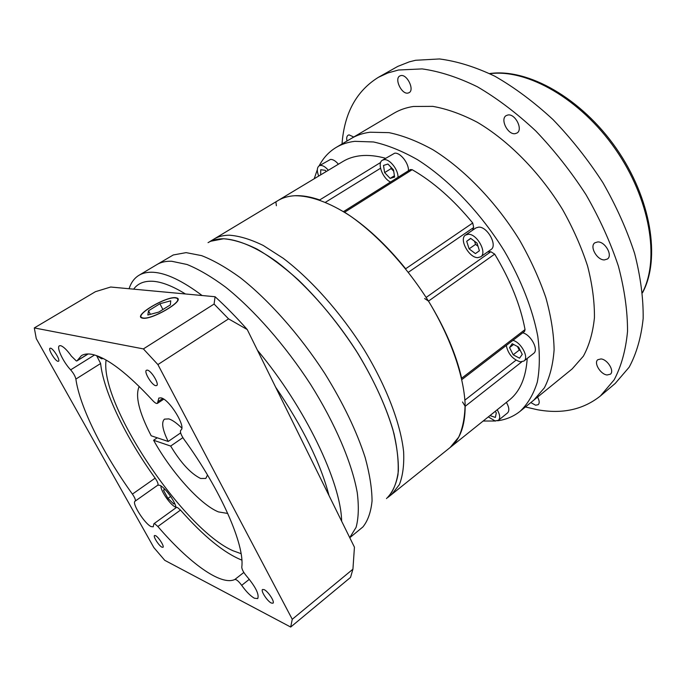 <?xml version="1.0" encoding="UTF-8"?>
<svg xmlns="http://www.w3.org/2000/svg" width="686" height="686" viewBox="0 0 686 686"><rect width="100%" height="100%" fill="white"/><g stroke="black" fill="none" stroke-linecap="round" stroke-linejoin="round"><path stroke-width="1.03" d="M353.736 137.02L349.105 134.885L348.154 135.202C346.73 136.18 346.344 138.118 347.005 141.007M407.956 93.082L409.07 92.687C414.798 89.96 407.09 73.934 400.813 75.606L399.801 75.974C394.064 78.736 401.67 94.608 407.956 93.082M515.1 133.676L517.004 133.015C523.315 129.62 515.297 113.533 507.974 114.974L506.199 115.6C499.88 119.021 507.751 134.936 515.1 133.676M604.383 259.925L607.427 259.016C613.001 255.441 605.138 241.515 597.755 241.926L594.848 242.81C589.274 246.385 596.974 260.174 604.383 259.925M607.101 374.976L610.351 374.213C614.742 371.16 607.496 359.335 600.987 358.941L597.849 359.696C593.467 362.748 600.559 374.453 607.101 374.976M530.818 402.579L535.595 405.203L538.201 404.689C539.719 403.128 539.496 400.598 537.541 397.1M342.022 143.957C344.312 113.216 356.394 91.015 378.286 77.381L387.89 72.948L398.523 70.006L422.147 68.909C439.52 71.318 457.939 77.278 477.405 86.788C497.144 98.338 516.584 113.044 535.723 130.906C554.262 150.311 571.026 171.577 586.024 194.721C599.633 218.448 610.411 242.235 618.378 266.099C624.534 289.449 627.587 311.204 627.536 331.347C625.761 350.169 621.293 366.341 614.142 379.847L600.43 395.959C583.194 409.653 562.203 414.25 537.447 409.739L525.416 406.97M378.286 77.381L397.777 66.405L409.336 61.834L415.596 60.282L439.426 58.953C456.893 61.174 475.372 66.936 494.863 76.223C514.594 87.534 533.991 102 553.036 119.604C571.455 138.744 588.082 159.778 602.908 182.69C616.32 206.194 626.901 229.801 634.644 253.52C640.587 276.758 643.425 298.436 643.159 318.553C641.17 337.383 636.505 353.59 629.165 367.19L615.196 383.474L600.43 395.959M336.174 147.421L351.266 138.486C356.763 135.219 363.057 133.127 370.131 132.218L389.022 132.647C402.896 135.528 417.585 141.265 433.089 149.84C464.388 169.262 496.158 202.164 519.594 240.151C530.535 259.402 539.299 278.593 545.876 297.733C551.064 316.418 553.808 333.748 554.108 349.723C553.045 364.618 549.795 377.326 544.367 387.839L533.742 400.195L572.167 368.914L583.374 356.171C589.214 345.461 592.901 332.641 594.436 317.729C594.599 301.78 592.327 284.57 587.602 266.099C581.471 247.234 573.136 228.378 562.58 209.547C539.882 172.435 508.54 140.656 477.216 122.228C461.669 114.125 446.843 108.842 432.755 106.364L413.426 106.467C406.163 107.573 399.646 109.837 393.901 113.25L351.266 138.486C356.763 135.219 363.057 133.127 370.131 132.218L389.022 132.647C402.896 135.528 417.585 141.265 433.089 149.84C464.388 169.262 496.158 202.164 519.594 240.151C530.535 259.402 539.299 278.593 545.876 297.733C551.064 316.418 553.808 333.748 554.108 349.723C553.045 364.618 549.795 377.326 544.367 387.839L533.742 400.195L520.151 411.257C527.783 403.994 533.494 394.304 537.284 382.188C539.822 368.776 539.993 353.496 537.79 336.346C532.739 309.609 521.24 280.008 504.33 251.016C480.629 212.711 448.713 179.423 417.431 159.641C401.953 150.886 387.316 144.995 373.527 141.968L354.791 141.333C347.793 142.174 341.594 144.206 336.174 147.421C328.928 151.786 323.26 157.917 319.161 165.815M181.79 428.047C176.688 423.048 172.366 419.986 168.825 418.889L164.477 419.137C161.201 422.207 162.445 429.65 168.199 441.467L151.177 435.773C138.992 412.209 135.005 395.762 139.198 386.441M227.761 513.462L218.44 511.902C200.243 504.604 171.071 471.951 153.604 440.258L170.668 446.063C180.804 462.836 190.777 473.64 200.612 478.476L205.826 478.434L207.515 474.995M153.604 440.258L157.205 437.797M182.87 437.634L170.668 446.063M168.199 441.467L180.632 432.917M57.916 361.316L58.49 361.265C60.625 360.459 53.405 348.531 50.575 348.188L50.035 348.248C47.917 349.08 55.052 360.887 57.916 361.316M161.965 547.188L162.959 547.308C164.631 546.545 158.457 536.881 155.49 535.62L154.522 535.517C152.867 536.298 158.963 545.859 161.965 547.188M271.296 603.028L272.968 603.208C275.077 602.059 268.157 591.383 264.179 589.651L262.558 589.488C260.466 590.655 267.283 601.202 271.296 603.028M155.671 385.661L156.682 385.566C159.546 384.297 151.374 370.663 147.404 370.131L146.452 370.234C143.606 371.538 151.666 385.009 155.671 385.661M175.445 297.895C166.269 296.361 134.868 314.702 141.856 317.644L143.014 317.987C151.898 319.873 184.071 301.034 176.868 298.281L175.445 297.895M142.679 318.193C151.735 320.122 184.577 300.897 177.22 298.093L175.77 297.698C166.406 296.138 134.37 314.848 141.496 317.85L142.679 318.193M160.936 485.937C160.353 490.499 170.505 505.222 175.496 507.065L176.019 507.254M180.487 510.075L157.857 526.505L154.83 523.83L153.904 523.744L176.465 507.426L177.425 507.477L180.487 510.075C203.571 536.263 224.022 552.942 241.841 560.119M96.615 355.64L100.619 363.52L75.88 379.066C75.22 376.22 73.479 373.15 70.649 369.848C63.215 362.071 56.201 347.176 59.399 345.787L60.625 345.658C63.464 346.55 67.082 350.074 71.464 356.214L76.343 360.965L76.952 360.905L87.954 353.95M96.889 355.734L101.588 358.795L103.226 358.512M249.327 579.31L241.686 585.33C246.197 591.658 250.424 595.954 254.377 598.218L257.722 598.595C259.342 594.47 255.732 587.105 246.909 576.497C243.633 572.69 241.926 569.577 241.772 567.15C244.936 545.233 220.738 489.684 183.917 439.194C180.847 434.632 179.809 431.623 180.812 430.156C186.609 427.447 169.493 399.363 161.073 397.871L158.86 398.052L157.866 401.747L162.702 398.532M176.105 507.691C175.196 501.372 164.631 486.957 159.692 485.276L157.806 485.156M100.619 363.52C103.552 391.792 126.087 437.925 155.156 478.151C157.609 481.769 158.5 484.102 157.823 485.139L135.108 501.166C131.429 502.889 144.729 523.924 151.169 526.608L153.227 526.805L153.904 523.744M106.073 360.047C99.693 404.346 183.505 529.395 233.129 550.798L241.078 553.671M163.757 399.158L157.437 403.368C156.485 403.822 154.942 402.914 152.806 400.633C127.613 373.407 107.582 358.041 92.704 354.508C88.014 353.504 84.258 353.882 81.437 355.631L77.184 360.63M75.88 379.066C79.756 407.107 103.063 453.395 132.407 494.109L155.156 478.151M290.684 627.047L350.537 577.406L352.93 569.183L354.439 547.188L247.252 329.554L228.567 318.87L214.092 304.052L215.078 296.729L110.686 287.022L95.44 291.687L34.3 327.934L36.272 338.61L153.836 547.557L164.751 560.325L290.684 627.047L292.262 619.287L352.93 569.183M292.262 619.287L157.891 364.575L228.567 318.87M157.891 364.575L143.391 348.908L214.092 304.052M143.391 348.908L34.3 327.934M157.437 403.368L157.866 401.747M241.686 585.33C238.685 581.274 236.413 579.318 234.861 579.464L243.83 572.45M157.857 526.505C188.864 562.666 220.978 586.247 234.861 579.464M157.823 485.139L135.219 501.097C135.828 500.094 134.885 497.77 132.407 494.109M215.078 296.729C225.703 306.393 236.43 317.326 247.252 329.554M164.417 488.818L163.534 490.37L167.933 498.388L173.807 503.978L174.441 502.967M170.66 496.432L167.933 498.388M164.957 489.358L163.534 490.37M147.833 315.003L158.792 312.079L170.325 304.918L170.754 300.802L159.907 303.744L148.519 310.775L147.833 315.003M150.363 314.325L148.519 310.775M162.899 309.523L159.907 303.744M424.625 298.521L428.484 301.111C444.957 328.071 456.01 353.787 461.635 378.26L525.047 329.572L524.593 331.389L461.918 379.555M385.566 158.277C376.623 155.816 368.425 154.959 360.982 155.688C354.199 156.382 348.214 158.294 343.034 161.416L277.907 200.604C282.683 197.722 288.3 196.102 294.748 195.733C302.174 195.33 310.492 196.736 319.693 199.943L380.644 162.471M472.723 223.001C453.437 199.575 433.26 181.816 412.183 169.699L344.595 212.257C365.501 225.445 385.858 244.285 405.675 268.766L472.723 223.001L473.692 227.486L472.5 230.273M487.592 251.959L490.824 251.736L494.692 254.12C510.375 280.188 520.494 305.347 525.047 329.572M488.312 416.891L495.052 420.904L498.413 420.312C500.437 418.211 500.034 414.687 497.213 409.748M506.285 345.461C508.06 353.899 512.734 359.361 520.314 361.848L523.924 361.042C529.258 357.62 521.24 342.434 512.948 340.333M468.246 234.269L465.537 235.058C458.694 239.011 469.027 257.987 477.782 257.636L480.689 256.821C487.54 252.894 476.959 233.643 468.246 234.269M480.689 256.821L490.962 249.575C497.882 245.597 487.394 226.431 478.631 227.135L475.904 227.932L465.537 235.058M397.991 177.331C398.463 169.905 389.699 158.758 384.126 159.666L382.394 160.224C376.794 163.079 382.737 178.729 390.574 181.996M408.444 170.763C408.976 163.337 400.247 152.258 394.639 153.21L382.394 160.224M328.328 170.265C325.524 166.955 322.9 165.343 320.456 165.42L319.136 165.832C316.898 167.581 316.752 170.986 318.69 176.062M338.395 164.211C335.6 160.918 332.967 159.324 330.506 159.418L319.136 165.832M317.335 169.674L314.214 178.754M326.167 171.569L325.275 170.308L320.722 169.734L320.679 174.87M387.924 164.04L383.5 165.446L384.632 172.606L390.145 178.403L394.604 177.074L393.507 169.879L387.924 164.04M477.019 243.093L470.639 238.342L466.703 241.266L469.095 248.864L475.415 253.606L479.403 250.759L477.019 243.093M522.252 354.37L518.59 347.099L512.21 343.72L509.552 347.596L513.188 354.791L519.525 358.186L522.252 354.37M489.941 415.579L495.378 417.44L496.304 412.852L495.241 411.334M483.15 421.033L495.807 421.007M497.564 420.792C506.157 419.618 513.694 416.436 520.151 411.257M523.924 361.042L533.622 353.419C538.999 349.954 531.058 334.837 522.749 332.804M498.413 420.312L507.52 412.946C509.569 410.82 509.192 407.304 506.397 402.382M462.527 401.979L465.168 406.326C465.074 425.86 460.049 439.606 450.102 447.546L449.33 448.147M276.381 205.74L275.883 201.933L277.907 200.604C282.683 197.722 288.3 196.102 294.748 195.733C310.252 195.596 329.323 202.344 350.177 215.91C378.243 235.521 407.381 267.223 429.582 302.903C451.011 338.815 463.633 375.456 465.108 403.582C464.962 416.891 462.818 428.09 458.668 437.179L450.102 447.546L509.389 399.981C519.997 391.5 525.939 377.652 527.208 358.461M343.523 211.597L410.382 169.536L412.183 169.699M495.258 411.368L489.967 415.613M517.458 346.499L519.259 350.074L520.391 350.675M519.259 350.074L513.188 354.791M513.617 344.466L509.552 347.596M474.558 241.258L475.535 244.388L477.996 246.214M475.535 244.388L469.095 248.864M470.785 238.445L466.703 241.266M394.399 175.736L390.145 178.403M390.943 167.195L391.149 168.559L393.721 171.243M391.149 168.559L384.632 172.606M277.907 200.604L213.818 239.174C218.157 236.55 223.37 235.229 229.45 235.204C239.405 235.933 250.664 239.354 263.235 245.459L283.258 258.305C311.118 279.408 340.762 312.687 364.009 349.534C386.527 386.57 400.65 423.785 403.625 451.774C404.226 464.962 402.802 475.921 399.355 484.642L391.757 494.357L388.096 497.29M386.492 498.568C392.16 493.002 395.985 485.036 397.991 474.678C398.815 463.007 397.494 449.39 394.03 433.818C387.075 408.83 375.088 382.136 358.075 353.753C340.024 325.601 320.088 300.965 298.264 279.854C284.03 267.146 270.344 256.924 257.224 249.198C244.679 243.024 233.463 239.543 223.559 238.762C217.513 238.762 212.334 240.049 208.047 242.647M209.805 241.592L213.818 239.174C218.157 236.55 223.37 235.229 229.45 235.204C239.405 235.933 250.664 239.354 263.235 245.459L283.258 258.305C311.118 279.408 340.762 312.687 364.009 349.534C386.527 386.57 400.65 423.785 403.625 451.774C404.226 464.962 402.802 475.921 399.355 484.642L391.757 494.357L450.102 447.546M129.097 288.729C131.035 282.615 134.319 278.139 138.966 275.3L156.931 264.564C160.953 262.146 165.883 261.049 171.714 261.263L187.064 264.496C198.743 269.246 211.562 276.775 225.514 287.074C254.026 309.84 285.222 345.307 310.604 384.417C335.3 423.725 351.987 463.093 357.252 492.651C358.975 506.585 358.589 518.153 356.077 527.371L349.74 537.644L356.077 527.371C358.589 518.153 358.975 506.585 357.252 492.651C351.987 463.093 335.3 423.725 310.604 384.417C285.222 345.307 254.026 309.84 225.514 287.074C211.562 276.775 198.743 269.246 187.064 264.496L171.714 261.263C165.883 261.049 160.953 262.146 156.931 264.564L173.275 254.969L186.112 252.628L201.598 255.629C213.346 260.2 226.2 267.514 240.143 277.581C268.629 299.851 299.628 334.742 324.761 373.424C343.189 403.154 356.66 431.202 365.184 457.579C369.677 474.043 371.966 488.509 372.052 500.977C370.929 512.099 367.885 520.751 362.911 526.942L349.774 537.73M210.696 241.258L223.559 238.762C237.879 239.5 255.921 247.054 276.081 261.297C303.332 281.8 332.521 314.128 355.871 350.246C372.944 378.02 385.275 404.414 392.838 429.427C396.765 445.085 398.6 458.943 398.352 470.982C396.954 481.795 393.738 490.318 388.713 496.561M138.966 275.3C142.851 272.968 147.644 271.965 153.355 272.282C166.235 273.062 182.485 280.806 202.121 295.529M133.641 289.158C137.877 283.352 144.394 280.737 153.201 281.294C162.085 281.963 172.829 286.191 185.426 293.968M275.618 387.144C302.74 426.984 320.542 463.136 329.023 495.584M257.421 350.212C305.184 407.33 341.011 482.369 341.637 521.197M642.465 292.519C660.001 259.257 650.182 198.914 615.222 148.905C580.382 98.818 527.157 68.737 489.881 73.694M70.649 369.848L94.539 354.979M325.558 202.216L380.524 168.259M408.41 272.239L473.692 227.486M465.168 406.326L521.763 361.874M464.928 400.101L515.992 360.184M428.484 301.111L494.692 254.12M426.169 297.432L490.824 251.736M489.624 73.565C527.903 68.043 581.231 98.098 616.191 148.236C651.143 198.365 660.91 258.802 642.499 292.811M142.079 318.072L141.856 317.644M177.983 299.593L177.22 298.093M76.952 360.905L88.168 353.95M177.837 300.185L177.614 299.756"/></g></svg>
